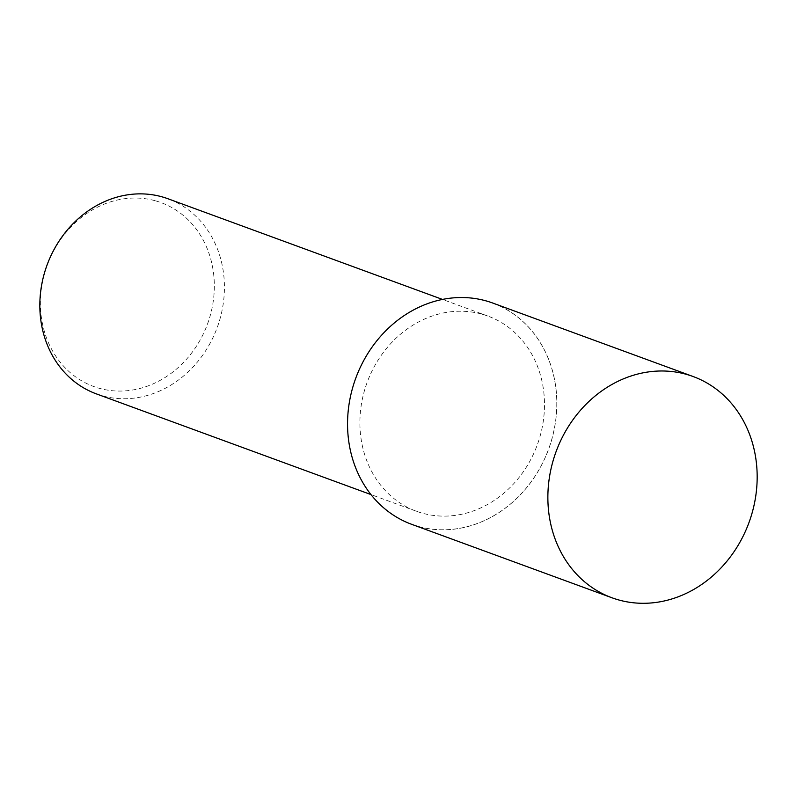 <?xml version="1.0" encoding="UTF-8"?>
<svg xmlns="http://www.w3.org/2000/svg" width="797" height="797" viewBox="0 0 797 797"><rect width="100%" height="100%" fill="white"/><g stroke="black" fill="none" stroke-linecap="round" stroke-linejoin="round"><path stroke-width="0.6" stroke-dasharray="3.98 2.99" d="M411.631 524.306A117.836 102.763 110.1 0 0 419.152 526.697A117.836 102.763 110.1 0 0 550.159 444.786A117.836 102.763 110.1 0 0 492.765 303.049M96.347 393.877A103.929 90.629 110.1 0 0 102.982 395.979A103.929 90.629 110.1 0 0 218.527 323.741A103.929 90.629 110.1 0 0 167.908 198.732M481.348 313.998A103.929 90.629 110.1 0 0 365.803 386.246A103.929 90.629 110.1 0 0 416.413 511.246A103.929 90.629 110.1 0 0 423.048 513.358A103.929 90.629 110.1 0 0 538.593 441.11A103.929 90.629 110.1 0 0 487.973 316.11A103.929 90.629 110.1 0 0 481.348 313.998M154.817 200.635A97.921 85.399 110.1 0 0 44.831 272.295A97.921 85.399 110.1 0 0 99.894 388.468A97.921 85.399 110.1 0 0 209.88 316.817A97.921 85.399 110.1 0 0 154.817 200.635M419.162 526.638A117.767 102.703 110.1 0 0 551.444 440.452A117.767 102.703 110.1 0 0 485.224 300.728A117.767 102.703 110.1 0 0 352.951 386.904A117.767 102.703 110.1 0 0 419.162 526.638M416.413 511.246L370.944 494.568M487.973 316.11L442.504 299.433"/><path stroke-width="1.2" d="M693.091 376.513L492.765 303.049A117.836 102.763 110.1 0 0 485.243 300.658A117.836 102.763 110.1 0 0 354.237 382.57A117.836 102.763 110.1 0 0 411.631 524.306L611.947 597.77A117.836 102.763 110.1 0 0 619.468 600.161A117.836 102.763 110.1 0 0 750.485 518.249A117.836 102.763 110.1 0 0 693.091 376.513A117.836 102.763 110.1 0 0 685.569 374.122A117.836 102.763 110.1 0 0 554.553 456.033A117.836 102.763 110.1 0 0 611.947 597.77M442.504 299.433L167.908 198.732A103.929 90.629 110.1 0 0 161.273 196.63A103.929 90.629 110.1 0 0 45.728 268.868A103.929 90.629 110.1 0 0 96.347 393.877L370.944 494.568"/></g></svg>
